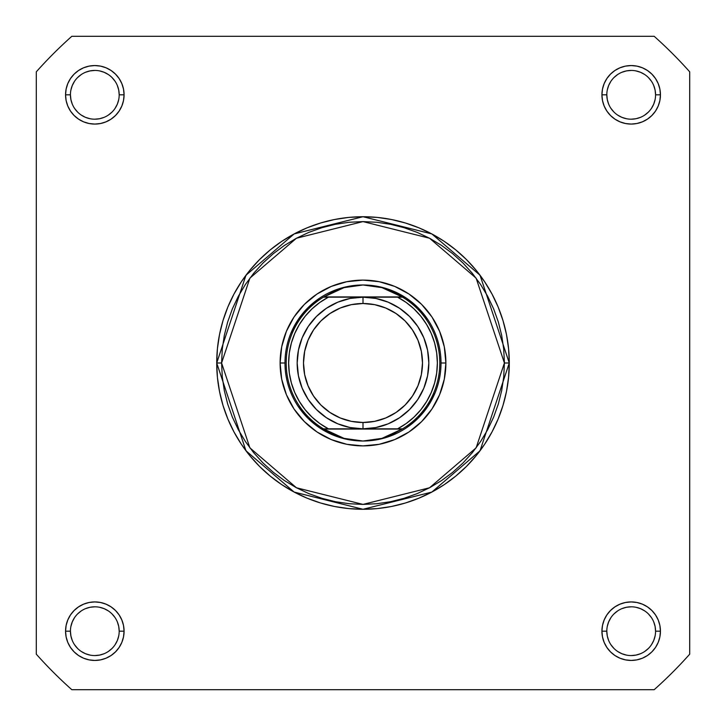 <?xml version="1.0" encoding="UTF-8"?>
<svg xmlns="http://www.w3.org/2000/svg" width="726" height="726" viewBox="0 0 726 726"><rect width="100%" height="100%" fill="white"/><g stroke="black" fill="none" stroke-linecap="round" stroke-linejoin="round"><path stroke-width="1.09" d="M119.191 631.193L119.191 631.184A24.385 24.385 0 0 0 94.816 606.809A24.385 24.385 0 0 0 70.431 631.184L65.558 631.184A29.258 29.258 0 0 1 94.816 601.927A29.258 29.258 0 0 1 124.073 631.184L119.191 631.184A24.385 24.385 0 0 1 94.816 655.569A24.385 24.385 0 0 1 70.431 631.184A24.385 24.385 0 0 1 94.816 606.809A24.385 24.385 0 0 1 119.191 631.184L118.728 626.429L117.34 621.855M70.431 94.807L70.431 94.816A24.385 24.385 0 0 0 94.816 119.191A24.385 24.385 0 0 0 119.191 94.816A24.385 24.385 0 0 0 94.816 70.431A24.385 24.385 0 0 0 70.431 94.816L65.558 94.816A29.258 29.258 0 0 1 94.816 65.558A29.258 29.258 0 0 1 124.073 94.816L119.191 94.816A24.385 24.385 0 0 1 94.816 119.191A24.385 24.385 0 0 1 70.431 94.816A24.385 24.385 0 0 1 94.816 70.431A24.385 24.385 0 0 1 119.191 94.816L118.728 90.06L117.34 85.487M606.809 94.807L606.809 94.816A24.385 24.385 0 0 0 631.184 119.191A24.385 24.385 0 0 0 655.569 94.816A24.385 24.385 0 0 0 631.184 70.431A24.385 24.385 0 0 0 606.809 94.816L601.927 94.816A29.258 29.258 0 0 1 631.184 65.558A29.258 29.258 0 0 1 660.442 94.816L655.569 94.816A24.385 24.385 0 0 1 631.184 119.191A24.385 24.385 0 0 1 606.809 94.816A24.385 24.385 0 0 1 631.184 70.431A24.385 24.385 0 0 1 655.569 94.816L655.097 90.06L653.709 85.487M655.569 631.193L655.569 631.184A24.385 24.385 0 0 0 631.184 606.809A24.385 24.385 0 0 0 606.809 631.184L601.927 631.184A29.258 29.258 0 0 1 631.184 601.927A29.258 29.258 0 0 1 660.442 631.184L655.569 631.184A24.385 24.385 0 0 1 631.184 655.569A24.385 24.385 0 0 1 606.809 631.184A24.385 24.385 0 0 1 631.184 606.809A24.385 24.385 0 0 1 655.569 631.184L655.097 626.429L653.709 621.855M445.891 363L441.018 363L445.891 363L444.303 346.828L439.584 331.274L431.925 316.944L421.615 304.385L409.056 294.075L394.726 286.416L379.172 281.697L363 280.109L346.828 281.697L331.274 286.416L316.944 294.075L304.385 304.385L294.075 316.944L286.416 331.274L281.697 346.828L280.109 363A82.891 82.891 0 0 1 363 280.109A82.891 82.891 0 0 1 445.891 363A82.891 82.891 0 0 1 363 445.891A82.891 82.891 0 0 1 280.109 363L281.697 379.172L286.416 394.726L294.075 409.056L304.385 421.615L316.944 431.925L331.274 439.584L346.828 444.303L363 445.891L379.172 444.303L394.726 439.584L409.056 431.925L421.615 421.615L431.925 409.056L439.584 394.726L444.303 379.172L445.891 363M284.982 363L280.109 363L284.982 363M504.407 363L476.129 447.842L429.547 487.772L363 504.407L296.453 487.772L249.871 447.842L221.593 363L216.72 363L245.969 450.773L294.157 492.074L363 509.28L431.843 492.074L480.031 450.773L509.28 363L504.407 363L503.726 376.858L501.693 390.588L498.317 404.046L493.644 417.114L487.709 429.656L480.576 441.562L472.308 452.706L462.988 462.988L452.706 472.308L441.562 480.576L429.656 487.709L417.114 493.644L404.046 498.317L390.588 501.693L376.858 503.726L363 504.407L349.142 503.726L335.412 501.693L321.954 498.317L308.886 493.644L296.344 487.709L284.438 480.576L273.294 472.308L263.012 462.988L253.692 452.706L245.424 441.562L238.291 429.656L232.356 417.114L227.683 404.046L224.307 390.588L222.274 376.858L221.593 363L222.274 349.142L224.307 335.412L227.683 321.954L232.356 308.886L238.291 296.344L245.424 284.438L253.692 273.294L263.012 263.012L273.294 253.692L284.438 245.424L296.344 238.291L308.886 232.356L321.954 227.683L335.412 224.307L349.142 222.274L363 221.593L376.858 222.274L390.588 224.307L404.046 227.683L417.114 232.356L429.656 238.291L441.562 245.424L452.706 253.692L462.988 263.012L472.308 273.294L480.576 284.438L487.709 296.344L493.644 308.886L498.317 321.954L501.693 335.412L503.726 349.142L504.407 363L509.28 363A146.28 146.28 0 0 1 363 509.28A146.28 146.28 0 0 1 216.72 363L217.419 377.339L219.524 391.541L223.018 405.462L227.855 418.984L233.99 431.961L241.368 444.267L249.925 455.801L259.563 466.437L270.199 476.075L281.733 484.632L294.039 492.01L307.016 498.145L320.538 502.982L334.459 506.476L348.661 508.581L363 509.28L377.339 508.581L391.541 506.476L405.462 502.982L418.984 498.145L431.961 492.01L444.267 484.632L455.801 476.075L466.437 466.437L476.075 455.801L484.632 444.267L492.01 431.961L498.145 418.984L502.982 405.462L506.476 391.541L508.581 377.339L509.28 363L508.581 348.661L506.476 334.459L502.982 320.538L498.145 307.016L492.01 294.039L484.632 281.733L476.075 270.199L466.437 259.563L455.801 249.925L444.267 241.368L431.961 233.99L418.984 227.855L405.462 223.018L391.541 219.524L377.339 217.419L363 216.72L348.661 217.419L334.459 219.524L320.538 223.018L307.016 227.855L294.039 233.99L281.733 241.368L270.199 249.925L259.563 259.563L249.925 270.199L241.368 281.733L233.99 294.039L227.855 307.016L223.018 320.538L219.524 334.459L217.419 348.661L216.72 363A146.28 146.28 0 0 1 363 216.72A146.28 146.28 0 0 1 509.28 363L480.031 275.227L431.843 233.926L363 216.72L294.157 233.926L245.969 275.227L216.72 363L221.593 363L249.871 278.158L296.453 238.228L363 221.593L429.547 238.228L476.129 278.158L504.407 363M654.18 689.7L71.82 689.7A437.633 437.633 0 0 1 36.3 654.18L36.3 71.82A437.633 437.633 0 0 1 71.82 36.3L654.18 36.3A437.633 437.633 0 0 1 689.7 71.82L689.7 654.18A437.633 437.633 0 0 1 654.18 689.7L71.82 689.7A437.633 437.633 0 0 1 36.3 654.18L36.3 71.82A437.633 437.633 0 0 1 71.82 36.3L654.18 36.3A437.633 437.633 0 0 1 689.7 71.82L689.7 654.18A437.633 437.633 0 0 1 654.18 689.7M606.809 631.175L606.809 631.184A24.385 24.385 0 0 0 631.184 655.569A24.385 24.385 0 0 0 655.569 631.184L660.442 631.184A29.258 29.258 0 0 1 631.184 660.442A29.258 29.258 0 0 1 601.927 631.184L602.489 636.893L604.159 642.383L606.863 647.438L610.502 651.875L614.931 655.514L619.995 658.219L625.476 659.88L631.184 660.442L636.893 659.88L642.383 658.219L647.438 655.514L651.875 651.875L655.514 647.438L658.219 642.383L659.88 636.893L660.442 631.184L659.88 625.476L658.219 619.995L655.514 614.931L651.875 610.502L647.438 606.863L642.383 604.159L636.893 602.489L631.184 601.927L625.476 602.489L619.995 604.159L614.931 606.863L610.502 610.502L606.863 614.931L604.159 619.995L602.489 625.476L601.927 631.184L606.809 631.184L607.272 635.94L608.66 640.513M655.569 94.816L660.442 94.816A29.258 29.258 0 0 1 631.184 124.073A29.258 29.258 0 0 1 601.927 94.816L602.489 100.524L604.159 106.005L606.863 111.069L610.502 115.498L614.931 119.137L619.995 121.841L625.476 123.511L631.184 124.073L636.893 123.511L642.383 121.841L647.438 119.137L651.875 115.498L655.514 111.069L658.219 106.005L659.88 100.524L660.442 94.816L659.88 89.107L658.219 83.617L655.514 78.562L651.875 74.125L647.438 70.486L642.383 67.781L636.893 66.12L631.184 65.558L625.476 66.12L619.995 67.781L614.931 70.486L610.502 74.125L606.863 78.562L604.159 83.617L602.489 89.107L601.927 94.816L606.809 94.816L607.272 99.571L608.66 104.145M119.191 94.816L124.073 94.816A29.258 29.258 0 0 1 94.816 124.073A29.258 29.258 0 0 1 65.558 94.816L66.12 100.524L67.781 106.005L70.486 111.069L74.125 115.498L78.562 119.137L83.617 121.841L89.107 123.511L94.816 124.073L100.524 123.511L106.005 121.841L111.069 119.137L115.498 115.498L119.137 111.069L121.841 106.005L123.511 100.524L124.073 94.816L123.511 89.107L121.841 83.617L119.137 78.562L115.498 74.125L111.069 70.486L106.005 67.781L100.524 66.12L94.816 65.558L89.107 66.12L83.617 67.781L78.562 70.486L74.125 74.125L70.486 78.562L67.781 83.617L66.12 89.107L65.558 94.816L70.431 94.816L70.903 99.571L72.291 104.145M70.431 631.175L70.431 631.184A24.385 24.385 0 0 0 94.816 655.569A24.385 24.385 0 0 0 119.191 631.184L124.073 631.184A29.258 29.258 0 0 1 94.816 660.442A29.258 29.258 0 0 1 65.558 631.184L66.12 636.893L67.781 642.383L70.486 647.438L74.125 651.875L78.562 655.514L83.617 658.219L89.107 659.88L94.816 660.442L100.524 659.88L106.005 658.219L111.069 655.514L115.498 651.875L119.137 647.438L121.841 642.383L123.511 636.893L124.073 631.184L123.511 625.476L121.841 619.995L119.137 614.931L115.498 610.502L111.069 606.863L106.005 604.159L100.524 602.489L94.816 601.927L89.107 602.489L83.617 604.159L78.562 606.863L74.125 610.502L70.486 614.931L67.781 619.995L66.12 625.476L65.558 631.184L70.431 631.184L70.903 635.94L72.291 640.513M290.917 333.143L298.132 319.658L307.833 307.833L319.658 298.132L307.833 307.833L298.132 319.658M392.857 290.917L406.342 298.132L418.167 307.833L427.868 319.658L418.167 307.833L406.342 298.132M435.083 392.857L427.868 406.342L418.167 418.167L406.342 427.868L418.167 418.167L427.868 406.342M333.143 435.083L319.658 427.868L307.833 418.167L298.132 406.342L307.833 418.167L319.658 427.868M74.533 644.724L77.573 648.427M81.258 651.458L85.487 653.709L90.06 655.097M94.807 655.569L99.571 655.097L104.145 653.709M108.356 651.467L112.049 648.427M115.08 644.742L117.34 640.513L118.728 635.94M115.089 617.644L112.049 613.951M108.365 610.92L104.145 608.66L99.571 607.272M94.825 606.809L90.06 607.272L85.487 608.66M81.276 610.911L77.573 613.951M74.542 617.635L72.291 621.855L70.903 626.429M74.533 108.356L77.573 112.049M81.258 115.08L85.487 117.34L90.06 118.728M94.807 119.191L99.571 118.728L104.145 117.34M108.356 115.089L112.049 112.049M115.08 108.365L117.34 104.145L118.728 99.571M115.089 81.276L112.049 77.573M108.365 74.542L104.145 72.291L99.571 70.903M94.825 70.431L90.06 70.903L85.487 72.291M81.276 74.533L77.573 77.573M74.542 81.258L72.291 85.487L70.903 90.06M610.911 108.356L613.951 112.049M617.635 115.08L621.855 117.34L626.429 118.728M631.175 119.191L635.94 118.728L640.513 117.34M644.724 115.089L648.427 112.049M651.458 108.365L653.709 104.145L655.097 99.571M651.467 81.276L648.427 77.573M644.742 74.542L640.513 72.291L635.94 70.903M631.193 70.431L626.429 70.903L621.855 72.291M617.644 74.533L613.951 77.573M610.92 81.258L608.66 85.487L607.272 90.06M610.911 644.724L613.951 648.427M617.635 651.458L621.855 653.709L626.429 655.097M631.175 655.569L635.94 655.097L640.513 653.709M644.724 651.467L648.427 648.427M651.458 644.742L653.709 640.513L655.097 635.94M651.467 617.644L648.427 613.951M644.742 610.92L640.513 608.66L635.94 607.272M631.193 606.809L626.429 607.272L621.855 608.66M617.644 610.911L613.951 613.951M610.92 617.635L608.66 621.855L607.272 626.429M401.596 428.83L363 428.83A65.83 65.83 0 0 1 297.17 363A65.83 65.83 0 0 1 363 297.17A65.83 65.83 0 0 0 297.17 363A65.83 65.83 0 0 0 363 428.83L363 422.496A59.496 59.496 0 0 1 303.504 363A59.496 59.496 0 0 1 363 303.504L363 297.17L397.585 297.17L406.188 302.461L413.983 308.868L420.853 316.282L426.643 324.549L431.271 333.524L434.629 343.044L436.68 352.927L437.361 363L436.68 373.073L434.629 382.956L431.271 392.476L426.643 401.451L420.853 409.718L413.983 417.132L406.188 423.539L397.585 428.83L363 428.83L375.841 427.56L388.192 423.821L399.572 417.731L409.546 409.546L417.731 399.572L423.821 388.192L427.56 375.841L428.83 363L427.56 350.159L423.821 337.808L417.731 326.428L409.546 316.454L399.572 308.269L388.192 302.179L375.841 298.44L363 297.17L350.159 298.44L337.808 302.179L326.428 308.269L316.454 316.454L308.269 326.428L302.179 337.808L298.44 350.159L297.17 363L298.44 375.841L302.179 388.192L308.269 399.572L316.454 409.546L326.428 417.731L337.808 423.821L350.159 427.56L363 428.83L328.415 428.83L319.812 423.539L312.017 417.132L305.147 409.718L299.357 401.451L294.729 392.476L291.371 382.956L289.32 373.073L288.639 363L289.32 352.927L291.371 343.044L294.729 333.524L299.357 324.549L305.147 316.282L312.017 308.868L319.812 302.461L328.415 297.17L363 297.17L324.404 297.17M323.442 297.17A76.802 76.802 0 0 0 323.442 428.83L328.415 428.83A74.361 74.361 0 0 1 328.415 297.17L323.442 297.17A76.802 76.802 0 0 1 323.85 296.925A76.802 76.802 0 0 0 323.442 297.17L344.06 287.632L363 284.982A78.018 78.018 0 0 1 441.018 363A78.018 78.018 0 0 1 363 441.018A78.018 78.018 0 0 1 284.982 363A78.018 78.018 0 0 1 363 284.982L372.565 285.645L381.94 287.632L390.96 290.908L402.558 297.17L363 297.17L363 303.504L374.607 304.648L385.769 308.033L396.051 313.532L405.072 320.928L412.468 329.949L417.967 340.231L421.352 351.393L422.496 363L421.352 374.607L417.967 385.769L412.468 396.051L405.072 405.072L396.051 412.468L385.769 417.967L374.607 421.352L363 422.496L351.393 421.352L340.231 417.967L329.949 412.468L320.928 405.072L313.532 396.051L308.033 385.769L304.648 374.607L303.504 363L304.648 351.393L308.033 340.231L313.532 329.949L320.928 320.928L329.949 313.532L340.231 308.033L351.393 304.648L363 303.504A59.496 59.496 0 0 1 422.496 363A59.496 59.496 0 0 1 363 422.496L363 428.83L323.442 428.83L335.04 435.092L344.06 438.368L353.435 440.355L363 441.018L372.565 440.355L381.94 438.368L390.96 435.092L402.15 429.075L323.85 429.075L402.558 428.83A76.802 76.802 0 0 1 402.15 429.075A76.802 76.802 0 0 0 402.558 428.83L381.94 438.368L363 441.018L344.06 438.368L323.442 428.83A76.802 76.802 0 0 0 323.85 429.075A76.802 76.802 0 0 1 323.442 297.17L402.15 296.925L323.85 296.925L335.04 290.908L344.06 287.632L353.435 285.645L363 284.982A78.018 78.018 0 0 0 284.982 363A78.018 78.018 0 0 0 363 441.018A78.018 78.018 0 0 0 441.018 363A78.018 78.018 0 0 0 363 284.982L381.94 287.632L402.15 296.925A76.802 76.802 0 0 1 402.558 297.17A76.802 76.802 0 0 0 402.15 296.925L402.558 297.17A76.802 76.802 0 0 1 402.558 428.83A76.802 76.802 0 0 0 402.558 297.17L397.585 297.17A74.361 74.361 0 0 1 397.585 428.83L402.558 428.83M363 428.83A65.83 65.83 0 0 0 428.83 363A65.83 65.83 0 0 0 363 297.17A65.83 65.83 0 0 1 428.83 363A65.83 65.83 0 0 1 363 428.83"/></g></svg>

